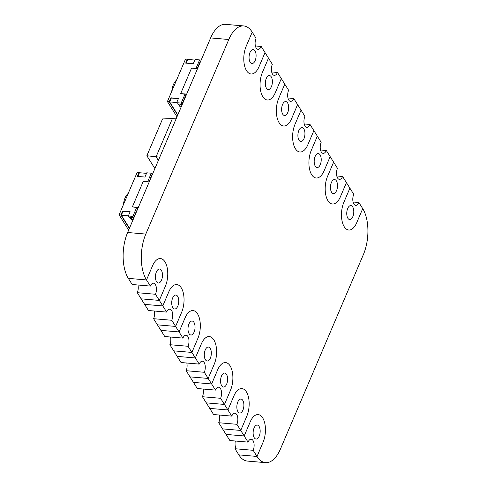 <?xml version="1.0" encoding="UTF-8"?>
<svg xmlns="http://www.w3.org/2000/svg" width="487" height="487" viewBox="0 0 487 487"><rect width="100%" height="100%" fill="white"/><g stroke="black" fill="none" stroke-linecap="round" stroke-linejoin="round"><path stroke-width="0.73" d="M122.882 211.595L122.566 211.09L130.139 211.748L128.331 215.997L132.872 216.392L136.646 207.541L132.367 206.878L138.338 207.395M129.347 228.47L120.904 214.986L122.566 211.09M147.64 181.773L151.299 173.202L146.751 172.806L144.937 177.055L137.364 176.397L139.026 172.501L139.343 173.007M128.653 230.108L119.09 214.828L137.206 172.343L139.026 172.501M119.09 214.828L120.904 214.986M129.95 217.299L131.307 219.473L133.121 219.625M129.463 228.202L121.336 215.217L128.398 215.826M130.059 211.936L122.998 211.321L121.336 215.217M146.52 173.348L139.459 172.733L137.876 176.44M150.921 177.116L151.244 177.146M123.43 204.637A13.143 6.532 -85 0 1 125.098 197.874A13.143 6.532 -85 0 1 128.215 193.424M131.307 219.473L132.154 217.488M134.613 215.351L134.936 215.382M128.331 215.997L129.098 217.226L133.645 217.616L135.928 213.044M132.367 206.878L143.239 181.389L149.211 181.907M148.888 181.876L150.422 179.058M135.605 213.014L137.742 208.795M137.419 208.771L136.646 207.541M133.645 217.616L132.872 216.392M150.099 179.033L152.066 174.431L151.299 173.202M154.89 168.587L146.855 155.755L162.561 118.938L172.392 118.572L176.087 118.889M159.779 157.124L156.083 156.802L172.392 118.572M158.36 160.448L156.083 156.802L146.855 155.755M187.659 59.718L187.349 59.219L185.687 63.109L193.26 63.767L195.074 59.517L199.615 59.913L195.963 68.484M186.661 94.113L180.689 93.589L184.969 94.253L181.194 103.104L176.647 102.708L178.461 98.459L170.888 97.808L171.205 98.307M170.888 97.808L169.226 101.698L177.67 115.188M187.349 59.219L185.529 59.061L167.406 101.54L176.97 116.819M167.406 101.54L169.226 101.698M186.198 63.158L187.775 59.451L194.843 60.059M199.238 63.834L199.56 63.858M176.72 102.544L169.659 101.929L171.321 98.039L178.382 98.648M180.47 104.206L179.624 106.184L181.444 106.343M179.624 106.184L178.266 104.011M169.659 101.929L177.785 114.914M176.537 80.136A13.143 6.532 95 0 0 173.421 84.586A13.143 6.532 95 0 0 171.753 91.355M199.615 59.913L200.388 61.143L198.422 65.745L198.745 65.775M180.689 93.589L191.561 68.101L197.533 68.618M186.064 95.513L185.736 95.482L183.928 99.732L184.25 99.756M198.422 65.745L197.211 68.594M185.736 95.482L184.969 94.253M182.929 102.063L183.252 102.093M183.928 99.732L181.961 104.334L177.42 103.938L176.647 102.708M181.961 104.334L181.194 103.104M150.355 286.082L132.178 284.505L128.331 278.363L146.508 279.94L150.355 286.082A7.007 3.482 -85 0 1 153.527 283.197A7.007 3.482 -85 0 1 156.26 287.129A7.007 3.482 -85 0 1 155.481 294.27L159.328 300.418L165.367 286.253A17.526 8.711 -85 0 0 167.315 268.404A17.526 8.711 -85 0 0 160.473 258.56A17.526 8.711 -85 0 0 152.547 265.78L146.508 279.94A32.946 16.375 -85 0 1 145.814 234.07L127.637 232.494A32.946 16.375 95 0 0 128.331 278.363L146.508 279.94L152.547 265.78A17.526 8.711 -85 0 1 160.473 258.56A17.526 8.711 -85 0 1 167.315 268.404A17.526 8.711 -85 0 1 165.367 286.253L159.328 300.418L162.792 305.946L144.609 304.369L162.792 305.946L168.831 291.786A17.526 8.711 -85 0 1 176.757 284.566A17.526 8.711 -85 0 1 183.599 294.41A17.526 8.711 -85 0 1 181.651 312.258L175.612 326.424L179.07 331.951L160.893 330.375L179.07 331.951L185.109 317.792A17.526 8.711 -85 0 1 193.035 310.572A17.526 8.711 -85 0 1 199.877 320.416A17.526 8.711 -85 0 1 197.929 338.264L191.89 352.43L195.354 357.957L177.171 356.381L195.354 357.957L201.393 343.798A17.526 8.711 -85 0 1 209.319 336.578A17.526 8.711 -85 0 1 216.161 346.421A17.526 8.711 -85 0 1 214.213 364.27L208.174 378.436L211.632 383.963L193.455 382.386L211.632 383.963L217.677 369.803A17.526 8.711 -85 0 1 225.597 362.584A17.526 8.711 -85 0 1 232.439 372.427A17.526 8.711 -85 0 1 230.491 390.276L224.452 404.441L227.916 409.969L209.739 408.392L227.916 409.969L233.955 395.809A17.526 8.711 -85 0 1 241.881 388.589A17.526 8.711 -85 0 1 248.723 398.433A17.526 8.711 -85 0 1 246.775 416.282L240.736 430.447L244.194 435.975L226.017 434.398L244.194 435.975L250.239 421.815A17.526 8.711 -85 0 1 258.159 414.595A17.526 8.711 -85 0 1 265.001 424.439A17.526 8.711 -85 0 1 263.059 442.287L257.014 456.453A32.946 16.375 -85 0 0 265.525 462.65A32.946 16.375 -85 0 0 280.421 449.075L363.412 254.506A32.946 16.375 -85 0 0 362.718 208.637L356.679 222.796A17.526 8.711 95 0 1 348.753 230.016A17.526 8.711 95 0 1 341.911 220.173A17.526 8.711 95 0 1 343.859 202.324L349.897 188.159L353.745 194.307A7.007 3.482 95 0 0 352.965 201.448A7.007 3.482 95 0 0 355.705 205.38A7.007 3.482 95 0 0 358.87 202.495L362.718 208.637L356.679 222.796A17.526 8.711 -85 0 1 348.753 230.016A17.526 8.711 -85 0 1 341.911 220.173A17.526 8.711 -85 0 1 343.859 202.324L349.897 188.159L346.434 182.631L340.395 196.791A17.526 8.711 -85 0 1 332.475 204.01A17.526 8.711 -85 0 1 325.626 194.167A17.526 8.711 -85 0 1 327.574 176.318L333.613 162.153L330.156 156.625L324.117 170.785A17.526 8.711 -85 0 1 316.191 178.005A17.526 8.711 -85 0 1 309.348 168.161A17.526 8.711 -85 0 1 311.296 150.313L317.335 136.147L313.872 130.619L307.833 144.779A17.526 8.711 -85 0 1 299.907 151.999A17.526 8.711 -85 0 1 293.064 142.155A17.526 8.711 -85 0 1 295.012 124.307L301.051 110.141L297.594 104.614L291.555 118.773A17.526 8.711 -85 0 1 283.629 125.993A17.526 8.711 -85 0 1 276.786 116.15A17.526 8.711 -85 0 1 278.734 98.301L284.773 84.135L281.309 78.608L275.271 92.767A17.526 8.711 -85 0 1 267.345 99.987A17.526 8.711 -85 0 1 260.502 90.144A17.526 8.711 -85 0 1 262.45 72.295L268.489 58.13L265.031 52.602L258.993 66.762A17.526 8.711 -85 0 1 251.067 73.981A17.526 8.711 -85 0 1 244.224 64.138A17.526 8.711 -85 0 1 246.172 46.289L252.211 32.124L256.059 38.266A7.007 3.482 95 0 0 255.279 45.413A7.007 3.482 95 0 0 258.013 49.345A7.007 3.482 95 0 0 261.184 46.46L255.389 45.955M253.173 450.311L234.99 448.734L238.837 454.876L257.014 456.453L263.059 442.287A17.526 8.711 -85 0 0 265.001 424.439A17.526 8.711 -85 0 0 258.159 414.595A17.526 8.711 -85 0 0 250.239 421.815L244.194 435.975L248.041 442.117A7.007 3.482 -85 0 1 251.213 439.231A7.007 3.482 -85 0 1 253.946 443.164A7.007 3.482 -85 0 1 253.173 450.311L257.014 456.453L238.837 454.876A32.946 16.375 95 0 0 247.347 461.073L265.525 462.65M248.041 442.117L229.864 440.54L218.712 422.728A7.007 3.482 95 0 0 219.375 415.04M231.763 416.111A7.007 3.482 -85 0 1 234.929 413.226A7.007 3.482 -85 0 1 237.668 417.158A7.007 3.482 -85 0 1 236.889 424.305L240.736 430.447L246.775 416.282A17.526 8.711 -85 0 0 248.723 398.433A17.526 8.711 -85 0 0 241.881 388.589A17.526 8.711 -85 0 0 233.955 395.809L227.916 409.969L231.763 416.111L213.58 414.534L202.428 396.722A7.007 3.482 95 0 0 203.097 389.034M215.479 390.105A7.007 3.482 -85 0 1 218.651 387.22A7.007 3.482 -85 0 1 221.384 391.152A7.007 3.482 -85 0 1 220.605 398.293L224.452 404.441L230.491 390.276A17.526 8.711 -85 0 0 232.439 372.427A17.526 8.711 -85 0 0 225.597 362.584A17.526 8.711 -85 0 0 217.677 369.803L211.632 383.963L215.479 390.105L197.302 388.529L186.15 370.71A7.007 3.482 95 0 0 186.813 363.028M199.201 364.099A7.007 3.482 -85 0 1 202.367 361.214A7.007 3.482 -85 0 1 205.106 365.147A7.007 3.482 -85 0 1 204.327 372.287L208.174 378.436L214.213 364.27A17.526 8.711 -85 0 0 216.161 346.421A17.526 8.711 -85 0 0 209.319 336.578A17.526 8.711 -85 0 0 201.393 343.798L195.354 357.957L199.201 364.099L181.018 362.523L169.866 344.705A7.007 3.482 95 0 0 170.535 337.022M182.917 338.094A7.007 3.482 -85 0 1 186.089 335.208A7.007 3.482 -85 0 1 188.822 339.141A7.007 3.482 -85 0 1 188.043 346.281L191.89 352.43L197.929 338.264A17.526 8.711 -85 0 0 199.877 320.416A17.526 8.711 -85 0 0 193.035 310.572A17.526 8.711 -85 0 0 185.109 317.792L179.07 331.951L182.917 338.094L164.74 336.517L153.588 318.699A7.007 3.482 95 0 0 154.251 311.016M166.639 312.088A7.007 3.482 -85 0 1 169.805 309.202A7.007 3.482 -85 0 1 172.544 313.135A7.007 3.482 -85 0 1 171.765 320.276L175.612 326.424L181.651 312.258A17.526 8.711 -85 0 0 183.599 294.41A17.526 8.711 -85 0 0 176.757 284.566A17.526 8.711 -85 0 0 168.831 291.786L162.792 305.946L166.639 312.088L148.456 310.511L137.304 292.693A7.007 3.482 95 0 0 137.973 285.005M127.637 232.494L210.627 37.925L228.805 39.502A32.946 16.375 -85 0 1 243.701 25.927A32.946 16.375 -85 0 1 252.211 32.124L246.172 46.289A17.526 8.711 95 0 0 244.224 64.138A17.526 8.711 95 0 0 251.067 73.981A17.526 8.711 95 0 0 258.993 66.762L265.031 52.602L261.184 46.46M243.701 25.927L225.524 24.35A32.946 16.375 95 0 0 210.627 37.925M240.736 430.447L222.553 428.87L240.736 430.447M224.452 404.441L206.275 402.865L224.452 404.441M208.174 378.436L189.991 376.859L208.174 378.436M191.89 352.43L173.713 350.853L191.89 352.43M175.612 326.424L157.429 324.847L175.612 326.424M159.328 300.418L141.151 298.841L159.328 300.418M228.805 39.502L145.814 234.07M156.54 281.681A7.007 3.482 95 0 0 158.354 283.002A7.007 3.482 95 0 0 162.427 276.318A7.007 3.482 95 0 0 159.566 269.031A7.007 3.482 95 0 0 155.81 273.718A7.007 3.482 95 0 0 156.54 281.681M155.481 294.27L137.304 292.693M172.824 307.687A7.007 3.482 95 0 0 174.632 309.008A7.007 3.482 95 0 0 178.711 302.324A7.007 3.482 95 0 0 175.844 295.037A7.007 3.482 95 0 0 172.088 299.724A7.007 3.482 95 0 0 172.824 307.687M171.765 320.276L153.588 318.699M189.108 333.692A7.007 3.482 95 0 0 190.916 335.013A7.007 3.482 95 0 0 194.995 328.329A7.007 3.482 95 0 0 192.128 321.043A7.007 3.482 95 0 0 188.372 325.736A7.007 3.482 95 0 0 189.108 333.692M188.043 346.281L169.866 344.705M205.386 359.698A7.007 3.482 95 0 0 207.194 361.019A7.007 3.482 95 0 0 211.273 354.335A7.007 3.482 95 0 0 208.406 347.048A7.007 3.482 95 0 0 204.656 351.742A7.007 3.482 95 0 0 205.386 359.698M204.327 372.287L186.15 370.71M221.67 385.704A7.007 3.482 95 0 0 223.478 387.025A7.007 3.482 95 0 0 227.557 380.341A7.007 3.482 95 0 0 224.69 373.054A7.007 3.482 95 0 0 220.934 377.748A7.007 3.482 95 0 0 221.67 385.704M220.605 398.293L202.428 396.722M237.948 411.71A7.007 3.482 95 0 0 239.762 413.031A7.007 3.482 95 0 0 243.835 406.347A7.007 3.482 95 0 0 240.974 399.06A7.007 3.482 95 0 0 237.218 403.753A7.007 3.482 95 0 0 237.948 411.71M236.889 424.305L218.712 422.728M254.232 437.716A7.007 3.482 95 0 0 256.04 439.037A7.007 3.482 95 0 0 260.119 432.353A7.007 3.482 95 0 0 257.252 425.066A7.007 3.482 95 0 0 253.496 429.759A7.007 3.482 95 0 0 254.232 437.716M234.99 448.734A7.007 3.482 95 0 0 235.659 441.045M254.993 50.861A7.007 3.482 -85 0 1 255.73 58.817A7.007 3.482 -85 0 1 251.974 63.511A7.007 3.482 -85 0 1 249.107 56.224A7.007 3.482 -85 0 1 253.185 49.54A7.007 3.482 -85 0 1 254.993 50.861M271.277 76.867A7.007 3.482 -85 0 1 272.014 84.823A7.007 3.482 -85 0 1 268.258 89.517A7.007 3.482 -85 0 1 265.391 82.23A7.007 3.482 -85 0 1 269.469 75.546A7.007 3.482 -85 0 1 271.277 76.867M277.468 72.466L281.309 78.608L275.271 92.767A17.526 8.711 95 0 1 267.345 99.987A17.526 8.711 95 0 1 260.502 90.144A17.526 8.711 95 0 1 262.45 72.295L268.489 58.13L272.336 64.272A7.007 3.482 95 0 0 271.557 71.419A7.007 3.482 95 0 0 274.297 75.351A7.007 3.482 95 0 0 277.468 72.466L271.673 71.96M287.561 102.873A7.007 3.482 -85 0 1 288.292 110.829A7.007 3.482 -85 0 1 284.536 115.522A7.007 3.482 -85 0 1 281.675 108.236A7.007 3.482 -85 0 1 285.747 101.552A7.007 3.482 -85 0 1 287.561 102.873M293.746 98.471L297.594 104.614L291.555 118.773A17.526 8.711 95 0 1 283.629 125.993A17.526 8.711 95 0 1 276.786 116.15A17.526 8.711 95 0 1 278.734 98.301L284.773 84.135L288.621 90.278A7.007 3.482 95 0 0 287.841 97.424A7.007 3.482 95 0 0 290.575 101.357A7.007 3.482 95 0 0 293.746 98.471L287.951 97.966M303.839 128.878A7.007 3.482 -85 0 1 304.576 136.835A7.007 3.482 -85 0 1 300.82 141.528A7.007 3.482 -85 0 1 297.953 134.242A7.007 3.482 -85 0 1 302.031 127.557A7.007 3.482 -85 0 1 303.839 128.878M310.03 124.477L313.872 130.619L307.833 144.779A17.526 8.711 95 0 1 299.907 151.999A17.526 8.711 95 0 1 293.064 142.155A17.526 8.711 95 0 1 295.012 124.307L301.051 110.141L304.899 116.29A7.007 3.482 95 0 0 304.119 123.43A7.007 3.482 95 0 0 306.859 127.363A7.007 3.482 95 0 0 310.03 124.477L304.235 123.972M320.123 154.884A7.007 3.482 -85 0 1 320.854 162.841A7.007 3.482 -85 0 1 317.098 167.534A7.007 3.482 -85 0 1 314.237 160.247A7.007 3.482 -85 0 1 318.309 153.563A7.007 3.482 -85 0 1 320.123 154.884M326.308 150.483L330.156 156.625L324.117 170.785A17.526 8.711 95 0 1 316.191 178.005A17.526 8.711 95 0 1 309.348 168.161A17.526 8.711 95 0 1 311.296 150.313L317.335 136.147L321.183 142.295A7.007 3.482 95 0 0 320.403 149.436A7.007 3.482 95 0 0 323.137 153.368A7.007 3.482 95 0 0 326.308 150.483L320.513 149.978M336.401 180.89A7.007 3.482 -85 0 1 337.138 188.846A7.007 3.482 -85 0 1 333.382 193.54A7.007 3.482 -85 0 1 330.515 186.253A7.007 3.482 -85 0 1 334.593 179.569A7.007 3.482 -85 0 1 336.401 180.89M342.592 176.489L346.434 182.631L340.395 196.791A17.526 8.711 95 0 1 332.475 204.01A17.526 8.711 95 0 1 325.626 194.167A17.526 8.711 95 0 1 327.574 176.318L333.613 162.153L337.461 168.301A7.007 3.482 95 0 0 336.681 175.442A7.007 3.482 95 0 0 339.421 179.374A7.007 3.482 95 0 0 342.592 176.489L336.797 175.984M352.685 206.896A7.007 3.482 -85 0 1 353.416 214.858A7.007 3.482 -85 0 1 349.66 219.546A7.007 3.482 -85 0 1 346.799 212.259A7.007 3.482 -85 0 1 350.871 205.575A7.007 3.482 -85 0 1 352.685 206.896M358.87 202.495L353.075 201.995"/></g></svg>
